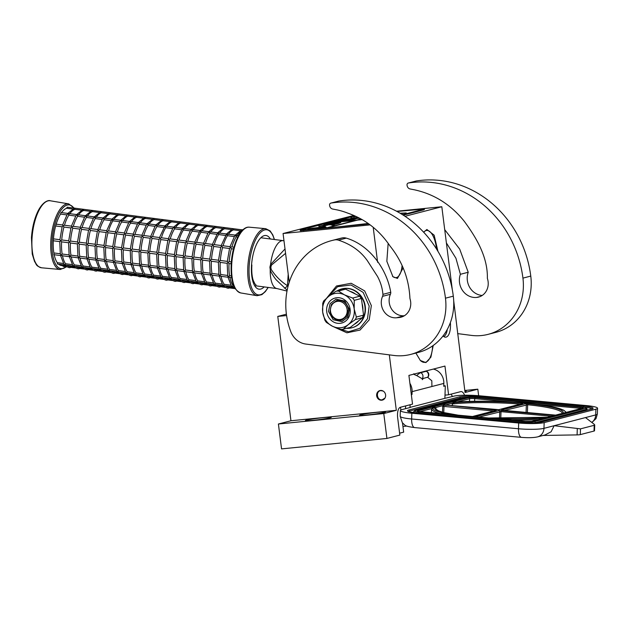 <?xml version="1.0" encoding="UTF-8"?>
<svg xmlns="http://www.w3.org/2000/svg" width="629" height="629" viewBox="0 0 629 629"><rect width="100%" height="100%" fill="white"/><g stroke="black" fill="none" stroke-linecap="round" stroke-linejoin="round"><path stroke-width="0.94" d="M286.392 314.186L277.766 316.418L290.944 420.754L278.411 424.001L281.548 448.894L386.921 438.444L399.847 435.087L397.677 417.86A9.663 4.01 84.3 0 1 400.382 407.27L412.53 404.125L408.905 375.411L444.955 366.07L448.579 394.784L444.994 395.138M447.282 329.423A13.72 5.692 -95.7 0 1 443.657 336.515M370.127 224.883L283.066 233.516L353.805 215.472M396.545 211.234L441.817 206.744L404.982 216.29M464.792 390.475L477.82 389.186L465.043 392.496L453.698 300.764M452.298 289.678L441.817 206.744M464.839 390.876A13.044 0.763 172.8 0 1 466.246 391.049A13.044 0.763 172.8 0 1 464.925 391.56M478.645 395.72L477.82 389.186M402.945 426.446L406.845 426.061M399.612 433.192L403.661 432.139L402.513 423.018M400.87 410.006L400.516 407.238M278.411 424.001L383.776 413.552L386.921 438.444M367.297 414.967A13.044 0.763 -7.2 0 0 385.53 411.964A13.044 0.763 -7.2 0 0 377.872 412.231A13.044 0.763 -7.2 0 0 359.639 415.234A13.044 0.763 -7.2 0 0 367.297 414.967M313.038 420.353A13.044 0.763 -7.2 0 0 331.271 417.341A13.044 0.763 -7.2 0 0 323.613 417.609A13.044 0.763 -7.2 0 0 305.38 420.612A13.044 0.763 -7.2 0 0 313.038 420.353M290.944 420.754L396.317 410.305L383.776 413.552M376.669 395.775A4.93 4.474 -104.5 0 0 382.369 400.107A4.93 4.474 -104.5 0 0 385.593 394.894A4.93 4.474 -104.5 0 0 379.892 390.562A4.93 4.474 -104.5 0 0 376.669 395.775M277.766 316.418L286.58 315.546M373.194 227.266L377.612 262.269M389.312 354.858L396.317 410.305M283.066 233.516L289.222 282.24M450.364 322.63A14.498 6.015 -95.7 0 1 446.15 337.097A14.498 6.015 -95.7 0 1 445.025 337.128A14.498 6.015 -95.7 0 1 443.013 335.98M433.216 345.478L430.881 357.162L425.896 362.603L420.345 360.488L415.871 353.066M403.142 267.844L397.457 278.435L392.913 276.697L386.843 261.294L388.164 243.274M423.679 232.235L426.887 229.491L434.144 235.167L437.941 251.325M464.595 395.224A9.663 4.01 84.3 0 0 460.978 391.592A9.663 4.01 84.3 0 0 460.727 391.639L448.579 394.784M452.385 396.545A9.663 4.01 84.3 0 0 451.056 394.139M432.673 345.856A24.256 10.056 -95.7 0 1 425.503 362.257A24.256 10.056 -95.7 0 1 424.858 362.367A24.256 10.056 -95.7 0 1 420.188 360.323M402.08 265.595A19.232 7.973 -95.7 0 1 396.467 277.562A19.232 7.973 -95.7 0 1 395.956 277.656A19.232 7.973 -95.7 0 1 392.52 276.28M423.702 232.258A19.232 7.973 -95.7 0 1 426.132 230.536A19.232 7.973 -95.7 0 1 426.643 230.442A19.232 7.973 -95.7 0 1 436.495 248.95M452.117 405.658L452.4 403.189L445.403 404.997L445.914 405.556L445.222 405.045L444.05 405.343L443.98 406.436L493.749 410.989M445.332 405.225L444.53 404.596L442.792 405.674L435.803 407.49L434.034 407.317A0.967 0.881 -104.5 0 0 434.725 407.765L432.375 408.37A66.682 8.657 2 0 0 451.889 414.708M413.882 373.768C413.151 373.972 414.102 374.577 416.728 375.584L422.185 378.744L427.995 377.117A3.868 3.868 0 0 0 426.572 371.259A3.499 0.66 -39.3 0 0 426.258 371.267L420.77 372.69A3.868 3.507 75.5 0 1 422.185 378.744M543.11 435.449L577.084 434.898A5.803 0.755 -178 0 0 580.292 434.608L594.02 431.054A5.803 0.755 -178 0 0 594.523 430.763L594.72 424.921M594.02 431.054L594.216 425.306L580.496 428.86L554.157 425.699L585.505 417.577L594.342 424.394L594.216 425.306L594.342 424.394M544.164 422.594L543.967 428.341A9.663 8.775 -104.5 0 1 537.567 436.888L545.052 434.946L551.098 431.785L554.157 425.699L543.967 428.341A19.326 2.508 -178 0 1 518.477 428.758L411.649 418.985A19.326 2.508 -178 0 1 400.17 416.296L402.395 422.869C405.815 425.361 403.236 426.037 414.692 427.594A9.663 3.845 -84.8 0 1 411.649 418.985L411.846 413.237L518.673 423.01A19.326 2.508 2 0 0 544.164 422.594L595.891 409.188A19.326 2.508 2 0 0 597.55 408.237A19.326 2.508 2 0 0 586.071 405.548L479.243 395.775A19.326 2.508 2 0 0 453.753 396.191L444.884 398.338L445.308 385.884L443.76 385.742M405.634 405.909L405.54 408.685M411.846 413.237A19.326 2.508 2 0 1 400.366 410.548A19.326 2.508 2 0 1 402.025 409.597L410.454 407.411L410.014 407.372L410.1 404.754M444.884 398.338L410.014 407.372M411.335 394.69L412.003 394.517L412.105 391.639A13.531 12.289 -104.5 0 0 409.911 383.368M445.308 385.884L443.744 386.292L443.846 383.415A13.531 12.289 -104.5 0 0 433.31 369.089M412.003 394.517L411.311 394.454M416.728 375.584A3.499 0.66 -39.3 0 1 418.269 374.208A3.499 0.66 -39.3 0 1 420.77 372.69A3.868 3.507 -104.5 0 0 420.659 372.36M445.411 405.052A1.934 0.771 95.2 0 0 445.403 404.997L444.53 404.596M452.282 405.674L452.4 403.189L453.855 402.175L456.418 402.143M456.245 402.073L456.796 402.01A0.967 0.605 -94.1 0 0 456.662 402.041M431.785 408.528L433.004 407.584L432.375 408.37A0.967 0.959 -21.9 0 0 431.722 408.598L419.441 411.728M521.968 402.804L530.168 403.559M431.297 412.828L431.722 408.598M435.936 409.408L435.803 407.49L435.787 407.914L434.725 407.765A64.268 8.342 -178 0 0 459.162 415.376M452.621 403.551L454.547 402.623L453.855 402.175M445.293 405.037L498.978 409.683L522.841 403.496L521.763 403.126A64.268 8.342 -178 0 0 454.547 402.623L456.898 402.017L454.885 401.907M565.573 412.538A66.682 8.657 2 0 0 528.03 403.346A66.682 8.657 2 0 0 456.898 402.017A0.967 0.605 -94.1 0 0 456.796 402.01C477.56 400.673 500.126 401.003 524.484 403.008M459.461 415.399L444.223 412.655L438.665 410.941L435.63 408.944A63.301 8.216 -178 0 1 435.897 408.237L435.787 407.914M383.155 391.065L380.946 390.64C375.489 390.892 376.724 400.649 382.102 399.824L384.972 398.086M422.279 379.68L423.317 378.454M426.147 370.945A3.868 3.507 75.5 0 1 426.258 371.267A3.868 3.507 -104.5 0 1 427.673 377.321L431.824 380.773L431.903 386.513M415.981 181.05A1.934 1.753 75.5 0 1 416.288 180.971L408.449 183A106.309 96.536 75.5 0 1 522.935 278.12A53.158 48.268 75.5 0 1 488.135 334.345A53.158 48.268 75.5 0 1 481.452 335.54A53.158 48.268 75.5 0 1 471.302 335.383L457.605 333.606M408.449 183A1.934 1.753 -104.5 0 0 407.049 185.209L407.167 185.807A3.868 3.507 -104.5 0 0 410.163 188.975L414.307 189.777C434.214 194.109 450.851 204.59 464.226 221.235C476.42 237.793 487.852 257.009 487.373 278.395A14.687 13.343 75.5 0 1 478.488 297.116A14.687 13.343 75.5 0 1 476.64 297.438A16.621 15.096 75.5 0 1 460.389 274.291L455.939 258.252L446.393 242.928M416.288 180.971A106.309 96.536 75.5 0 1 530.774 276.084A53.158 48.268 75.5 0 1 495.974 332.316L488.135 334.345M460.389 274.291L468.228 272.263L459.689 249.1L444.719 229.664M482.199 295.449A16.621 15.096 75.5 0 1 468.228 272.263M339.967 319.524A9.183 8.334 -104.5 0 0 347.129 309.602A9.183 8.334 -104.5 0 0 337.671 301.338A9.183 8.334 75.5 0 0 330.508 311.253A9.183 8.334 75.5 0 0 339.967 319.524M330.021 311.237L331.444 304.428L336.664 300.505L337.938 300.277C343.599 300.324 347.082 303.367 348.403 309.413L346.98 316.23L341.759 320.153L340.478 320.381C334.825 320.334 331.341 317.291 330.021 311.237M285.016 248.935L270.572 264.542L269.912 267.097L270.226 269.739C270.47 271.602 274.401 277.939 276.383 279.991L287.146 290.26M285.574 253.338L271.492 265.061L270.824 267.199L271.201 269.424C275.518 276.092 280.935 281.509 287.445 285.684A3.845 1.25 127.8 0 1 284.45 288.2M288.208 274.244L287.445 285.684L288.074 286.187M338.512 201.123A1.934 1.753 75.5 0 1 338.819 201.044L330.98 203.073A106.309 96.536 75.5 0 1 445.466 298.185A53.158 48.268 75.5 0 1 410.666 354.418A53.158 48.268 75.5 0 1 403.983 355.605A53.158 48.268 75.5 0 1 393.833 355.448L305.773 344.047A19.326 17.549 -104.5 0 1 290.779 331.609A69.394 63.01 75.5 0 1 331.79 240.561A69.394 63.01 75.5 0 1 334.345 239.963L342.184 237.927A9.663 8.775 75.5 0 1 346.28 238.132C368.736 244.626 386.631 268.025 390.758 292.32A3.868 3.507 75.5 0 1 390.42 294.286A14.687 13.343 75.5 0 0 391.702 309.248A14.687 13.343 75.5 0 0 404.384 315.742L396.545 317.771A14.687 13.343 75.5 0 1 383.863 311.284A14.687 13.343 75.5 0 1 382.589 296.314A3.868 3.507 -104.5 0 0 382.919 294.348C382.416 288.176 380.608 282.201 377.502 276.438L367.383 260.736C360.614 251.12 350.974 244.256 338.449 240.16A9.663 8.775 -104.5 0 0 334.345 239.963M330.98 203.073A1.934 1.753 -104.5 0 0 329.58 205.282L329.69 205.872A3.868 3.507 -104.5 0 0 332.686 209.04L337.364 209.952A77.689 70.55 75.5 0 1 347.766 213.129C365.158 219.104 379.24 230.065 390.019 246.025C402.238 261.318 408.866 278.584 409.904 297.824A3.868 3.507 -104.5 0 0 410.084 299.042A14.687 13.343 75.5 0 1 401.019 317.181A14.687 13.343 75.5 0 1 399.171 317.511L396.545 317.771M331.79 240.561L339.629 238.533A69.394 63.01 75.5 0 1 342.184 237.927M338.819 201.044A106.309 96.536 75.5 0 1 453.305 296.157A53.158 48.268 75.5 0 1 418.505 352.382L410.666 354.418M336.248 293.303A17.4 15.796 -104.5 0 0 328.668 296.393A17.4 15.796 -104.5 0 0 322.677 312.094A17.4 15.796 -104.5 0 0 332.434 326.231A17.4 15.796 -104.5 0 0 348.191 324.674A17.4 15.796 -104.5 0 0 354.182 308.973A17.4 15.796 -104.5 0 0 344.417 294.828A17.4 15.796 -104.5 0 0 336.248 293.303M343.984 288.546L342.821 289.474L335.862 291.274A19.326 17.549 75.5 0 1 337.128 291.101A19.326 17.549 75.5 0 1 338.402 291.023L345.352 289.222L344.22 288.483A20.081 18.233 75.5 0 1 361.227 296.872A20.081 18.233 75.5 0 1 364.922 306.575A20.081 18.233 75.5 0 1 363.743 316.764A20.081 18.233 75.5 0 1 351.768 327.819A20.081 18.233 75.5 0 1 349.244 328.267L354.166 324.367A17.691 16.063 75.5 0 0 358.821 320.672L354.166 324.367M335.862 291.274L328.668 296.393L323.707 300.929A19.326 17.549 -104.5 0 0 322.74 303.461L322.677 312.094L324.847 320.145A19.326 17.549 -104.5 0 0 326.42 322.425L332.434 326.231L340.69 329.462A19.326 17.549 75.5 0 0 343.23 329.211L348.191 324.674L355.385 319.556A19.326 17.549 -104.5 0 0 356.352 317.024L354.182 308.973L354.245 300.332A19.326 17.549 -104.5 0 0 352.672 298.06L344.417 294.828L338.402 291.023M362.894 310.011L362.084 303.618A17.691 16.063 75.5 0 1 362.752 306.787A17.691 16.063 75.5 0 1 362.894 310.011L363.743 316.764L358.821 320.672M341.869 288.892A20.081 18.233 75.5 0 1 342.05 288.845A20.081 18.233 75.5 0 1 365.276 306.48A20.081 18.233 75.5 0 1 352.122 327.725A20.081 18.233 75.5 0 1 351.949 327.772M348.938 328.299A20.081 18.233 75.5 0 1 346.642 328.322M336.971 290.991A20.081 18.233 75.5 0 1 341.696 288.939A20.081 18.233 75.5 0 1 344.22 288.491L349.991 291.329A17.691 16.063 75.5 0 1 355.456 294.026L361.227 296.872L362.084 303.618M326.718 311.693A12.934 11.739 75.5 0 1 336.806 297.721A12.934 11.739 75.5 0 1 350.133 309.374A12.934 11.739 -104.5 0 1 340.045 323.337A12.934 11.739 -104.5 0 1 326.718 311.693M356.352 317.024L363.303 315.223L363.743 316.764M352.672 298.06L359.623 296.251L360.999 296.927L361.195 298.531L354.245 300.332M363.507 316.827L362.343 317.755L355.385 319.556M349.244 328.275L350.18 327.41L343.23 329.211M349.009 328.338L348.183 327.921M349.991 291.329L355.456 294.026M359.623 296.251A19.326 17.549 75.5 0 1 361.195 298.531M363.303 315.223A19.326 17.549 75.5 0 1 362.343 317.755M342.821 289.474A19.326 17.549 75.5 0 1 345.352 289.222M328.464 311.434L330.083 303.65L336.059 299.168L344.755 301.039L349.472 309.35L347.845 317.134L341.877 321.616L333.181 319.744L328.464 311.434M54.133 254.501L53.858 252.937A28.997 11.408 -82.6 0 1 53.316 240.789L53.449 238.863A28.997 11.408 -82.6 0 1 55.659 225.976L56.154 224.215M78.373 215.149L76.982 214.827L75.999 215.566L71.423 226.133L64.252 225.198L62.153 226.597L59.881 239.83L61.595 241.843A28.997 11.408 97.4 0 0 62.145 254.014L61.029 255.248L60.376 253.794M68.703 240.836L61.721 239.94A28.997 11.408 97.4 0 1 63.946 227.053L62.68 225.064M56.185 224.16A28.997 11.408 -82.6 0 1 60.541 214.08L61.029 212.539L67.885 213.428M69.56 214.009L68.168 213.687L67.185 214.426L62.609 224.993L56.028 224.136M68.168 213.687L68.82 215.149L75.7 216.046M53.449 238.863L59.889 239.696M61.721 239.94L59.763 241.591L60.329 254.155M61.524 212.61A28.997 11.408 -82.6 0 1 66.65 208.262L67.169 207.185L74.269 208.16M67.814 213.459L74.434 208.128M53.858 252.937L60.266 253.77M61.029 255.248L62.42 255.571M64.567 264.966L57.475 264.046L57.294 262.686L63.427 263.48M62.475 255.799A28.997 11.408 97.4 0 0 65.581 263.755L64.748 264.927L64.024 264.361L60.573 255.539M66.784 266.838L63.097 266.358L62.821 265.713M87.187 216.29L85.796 215.967L84.805 216.706L80.237 227.273L73.058 226.346L70.967 227.737L68.687 240.97L70.33 242.991L77.383 243.903M77.509 241.976L70.534 241.08A28.997 11.408 -82.6 0 1 72.752 228.193L71.486 226.204M76.982 214.827L77.634 216.29L84.514 217.186M68.569 242.763L61.595 241.843M70.534 241.08L68.569 242.731L69.135 255.295M74.741 208.168L74.93 209.331L81.078 210.125M76.628 214.607L83.162 209.268M83.547 209.308L82.769 210.023M62.145 254.014L69.072 254.91M77.886 256.05L70.959 255.154L69.465 256.483L69.19 254.934M65.581 263.755L72.241 264.62M64.748 264.927L73.381 266.106M81.055 265.76L74.387 264.895L73.562 266.067L72.838 265.501L69.387 256.679M71.108 266.578L70.558 267.317M64.449 264.903C67.602 267.419 69.685 268.229 70.715 267.333L70.637 267.333M95.993 217.43L94.602 217.107L93.619 217.846L89.051 228.413L81.872 227.486L79.773 228.877L77.501 242.11L79.215 244.131A28.997 11.408 97.4 0 0 79.765 256.294L78.649 257.528L77.996 256.074M77.949 256.435L77.383 243.871L79.356 242.22A28.997 11.408 97.4 0 1 81.566 229.333L80.3 227.344M85.796 215.967L86.448 217.437L93.328 218.326M83.319 209.292L83.743 210.471L89.892 211.273M85.442 215.747L91.889 210.448M69.835 256.388L71.234 256.711M78.649 257.528L80.04 257.859M73.562 266.067L82.187 267.246M80.095 258.079A28.997 11.408 97.4 0 0 83.201 266.043L82.375 267.207L81.644 266.641L78.2 257.819M79.922 267.718L79.372 268.457M73.263 266.043C76.408 268.559 78.499 269.369 79.529 268.473L79.443 268.481M104.807 218.57L103.415 218.247L102.433 218.986L97.857 229.554L90.686 228.626L88.587 230.025L86.315 243.25L87.958 245.271L95.081 246.183L95.632 245.444L95.128 244.39L97.401 231.165L98.25 230.23L97.927 229.624M79.215 244.131L86.267 245.043L88.162 243.36A28.997 11.408 -82.6 0 1 90.379 230.473L89.114 228.484M94.602 217.107L95.254 218.578L102.142 219.466M79.356 242.22L86.322 243.116M94.248 216.887L100.939 211.572L92.133 210.432L92.557 211.611L98.706 212.413M79.765 256.294L86.7 257.19M95.514 258.33L88.579 257.434L87.093 258.771L86.81 257.214M83.201 266.043L89.861 266.9M82.375 267.207L82.816 267.325M98.674 268.04L92.015 267.183L91.181 268.347L90.458 267.781L87.014 258.959M88.736 268.858L88.186 269.597M82.077 267.183C85.222 269.699 87.313 270.509 88.343 269.613L88.257 269.621M103.415 218.247L104.068 219.718L110.948 220.606M88.162 243.36L95.136 244.264M101.175 211.588L101.363 212.759L107.52 213.553M103.062 218.027L109.517 212.728M87.462 258.668L88.854 258.999M104.32 259.478L97.393 258.574L95.907 259.911L95.624 258.362M91.181 268.347L99.814 269.526M107.488 269.188L100.829 268.324L99.995 269.487L99.272 268.929L95.82 260.099M97.55 269.998L96.992 270.737M90.891 268.324C94.035 270.84 96.119 271.649 97.157 270.753L97.07 270.761M103.95 245.404L96.968 244.5A28.997 11.408 -82.6 0 1 99.193 231.614L98.25 230.23L99.492 229.766L106.671 230.694L111.86 219.49L112.882 220.858L119.762 221.746M122.435 220.858L121.035 220.527L120.053 221.266L115.484 231.834L108.306 230.906L106.215 232.305L103.934 245.538L105.578 247.551L112.654 248.471L113.259 247.724L112.748 246.678L115.021 233.445L115.87 232.51L115.547 231.912M112.756 246.544L105.782 245.64A28.997 11.408 -82.6 0 1 107.999 232.754L106.733 230.772M96.968 244.5L95.632 245.444L96.764 246.411L103.848 247.331L105.782 245.64M109.989 212.728L110.177 213.899L116.326 214.693M111.876 219.167L118.331 213.868M96.276 259.816L97.668 260.139M113.134 260.618L106.199 259.714L104.713 261.051L104.438 259.502M99.995 269.487L108.62 270.674M116.302 270.328L109.635 269.464L108.809 270.627L108.086 270.069L104.634 261.239M106.356 271.138L105.806 271.877M99.697 269.471C102.842 271.98 104.933 272.789 105.963 271.893L105.884 271.901M113.621 219.718L112.229 219.387M121.035 220.527L121.696 221.998L128.575 222.886M118.795 213.868L118.991 215.039L125.14 215.833M120.689 220.307L127.137 215.008M105.082 260.956L106.474 261.279M131.241 221.998L129.849 221.675L128.866 222.414L124.29 232.982L117.12 232.046L115.87 232.51L116.805 233.894A28.997 11.408 97.4 0 0 114.596 246.78L113.259 247.724L114.462 248.691A28.997 11.408 97.4 0 0 115.013 260.862L113.527 262.191L113.244 260.642M108.809 270.627L117.434 271.814M115.343 262.647A28.997 11.408 97.4 0 0 118.449 270.604L117.623 271.775L116.892 271.209L113.448 262.379M115.17 272.278L114.62 273.017M108.51 270.612C111.655 273.12 113.747 273.929 114.777 273.041L114.69 273.041M140.055 223.138L138.663 222.815L137.68 223.554L133.104 234.122L125.934 233.186L123.834 234.586L121.562 247.818L123.205 249.839L130.282 250.751L130.879 250.004L130.368 248.958L132.648 235.726L133.497 234.79L133.175 234.192M114.462 248.691L121.468 249.611L123.41 247.92A28.997 11.408 -82.6 0 1 125.627 235.042L124.361 233.052M129.849 221.675L130.502 223.138L137.381 224.034M114.596 246.78L121.57 247.684M127.608 215.008L127.805 216.179L133.953 216.974M129.495 221.447L135.95 216.148M115.013 260.862L121.947 261.758M113.896 262.096L115.288 262.419M130.753 262.898L123.827 262.002L122.34 263.331L122.057 261.782M118.449 270.604L125.108 271.469M117.623 271.775L126.248 272.955M133.922 272.609L127.262 271.744L126.429 272.915L125.706 272.349L122.254 263.52M123.984 273.418L123.426 274.158M117.324 271.752C120.469 274.268 122.553 275.07 123.591 274.181L123.504 274.181M138.663 222.815L139.316 224.278L146.195 225.174M123.41 247.92L130.384 248.825M136.422 216.156L136.611 217.319L142.759 218.114M138.309 222.587L144.843 217.257M145.228 217.296L144.45 218.011M122.71 263.237L124.102 263.559M148.869 224.278L147.477 223.955L146.486 224.695L141.918 235.262L134.74 234.334L133.497 234.79L134.433 236.174A28.997 11.408 97.4 0 0 132.224 249.06L130.879 250.004L132.09 250.971A28.997 11.408 97.4 0 0 132.64 263.142L131.154 264.471L130.871 262.922M126.429 272.915L135.062 274.095M132.971 264.927A28.997 11.408 97.4 0 0 136.068 272.884L135.243 274.055L134.52 273.489L131.068 264.667M132.79 274.566L132.239 275.305M126.13 272.892C129.283 275.408 131.367 276.217 132.397 275.321L132.318 275.321M157.675 225.418L156.283 225.096L155.3 225.835L150.732 236.402L143.554 235.474L141.454 236.866L139.182 250.098L140.825 252.119L147.949 253.031L148.499 252.292L147.996 251.238L150.268 238.014L151.117 237.078L150.795 236.473M132.09 250.971L139.088 251.891L141.038 250.208A28.997 11.408 -82.6 0 1 143.247 237.322L141.981 235.332M147.477 223.955L148.13 225.426L155.009 226.314M132.224 249.06L139.19 249.965M145 217.272L145.425 218.46L151.573 219.262M147.123 223.735L153.57 218.436M132.64 263.142L139.567 264.038M131.516 264.377L132.916 264.699M148.381 265.179L141.446 264.282L139.96 265.611L139.677 264.062M136.068 272.884L142.736 273.749M135.243 274.055L143.868 275.235M151.542 274.889L144.882 274.032L144.057 275.195L143.326 274.629L139.882 265.808M141.604 275.706L141.053 276.446M134.944 274.032C138.089 276.548 140.181 277.358 141.21 276.461L141.124 276.469M156.283 225.096L156.935 226.566L163.823 227.454M141.038 250.208L148.004 251.105M155.929 224.875L162.62 219.56L153.814 218.42L154.239 219.6L160.387 220.402M140.33 265.517L141.722 265.847M157.195 266.319L150.26 265.422L148.774 266.759L148.491 265.202M144.057 275.195L144.497 275.313M160.356 276.029L153.696 275.172L152.863 276.335L152.139 275.769L148.696 266.948M150.417 276.846L149.867 277.586M143.758 275.172C146.903 277.688 148.994 278.498 150.024 277.601L149.938 277.609M165.631 253.393L158.65 252.488L156.715 254.179L149.639 253.259L148.499 252.292L149.844 251.348A28.997 11.408 -82.6 0 1 152.061 238.462L151.117 237.078L152.367 236.614L159.538 237.542L164.727 226.33L165.749 227.706L172.629 228.594M175.302 227.706L173.911 227.376L172.928 228.115L168.352 238.682L161.181 237.754L159.082 239.154L156.81 252.378L158.445 254.399L165.529 255.319L166.127 254.572L165.616 253.518L167.896 240.294L168.737 239.358L168.415 238.753M158.657 252.488A28.997 11.408 -82.6 0 1 160.875 239.602L159.609 237.613M149.844 251.348L156.818 252.253M162.856 219.576L163.045 220.748L169.201 221.542M164.743 226.015L171.198 220.716M149.144 266.657L150.535 266.987M166.001 267.459L159.074 266.562L157.588 267.899L157.305 266.342M152.863 276.335L161.496 277.515M169.17 277.177L162.51 276.312L161.677 277.475L160.953 276.909L157.502 268.088M159.231 277.987L158.673 278.726M152.572 276.312C155.717 278.828 157.8 279.638 158.838 278.741L158.752 278.749M166.488 226.558L165.097 226.236M173.911 227.376L174.563 228.846L181.443 229.734M171.67 220.716L171.859 221.888L178.007 222.682M173.557 227.155L180.012 221.856M157.958 267.805L159.349 268.127M174.815 268.607L167.88 267.702L166.394 269.039L166.119 267.49M161.677 277.475L170.302 278.663M177.983 278.317L171.316 277.452L170.49 278.616L169.767 278.057L166.315 269.228M168.037 279.127L167.487 279.866M161.378 277.452C164.523 279.968 166.614 280.778 167.644 279.881L167.566 279.889M174.437 254.533L167.463 253.629A28.997 11.408 -82.6 0 1 169.681 240.742L168.737 239.358L169.987 238.894L177.166 239.822L182.355 228.618L183.377 229.986L190.257 230.874M185.98 240.962L178.801 240.034L176.702 241.434L174.43 254.666L174.941 255.712L176.073 256.679L183.196 257.591L183.747 256.852L183.243 255.806L185.516 242.574L186.365 241.638L186.042 241.041M183.251 255.673L176.277 254.769A28.997 11.408 97.4 0 1 178.494 241.89L177.229 239.901M167.463 253.629L166.127 254.572L167.259 255.539L174.335 256.459L176.277 254.769M180.476 221.856L180.672 223.028L186.821 223.822M182.371 228.296L188.818 222.996M166.764 268.945L168.155 269.267M176.151 256.695A28.997 11.408 97.4 0 0 176.694 268.85L175.208 270.179L174.925 268.63M170.49 278.616L179.116 279.803M177.024 270.635A28.997 11.408 97.4 0 0 180.13 278.592L179.304 279.756L178.573 279.197L175.129 270.368M176.851 280.267L176.301 281.006M170.192 278.6C173.337 281.108 175.428 281.918 176.458 281.021L176.372 281.029M184.116 228.846L182.717 228.516M192.922 229.986L191.53 229.664L190.548 230.403L185.98 240.97M191.53 229.664L192.183 231.126L199.063 232.022M189.29 222.996L189.486 224.168L195.635 224.962M191.177 229.436L197.632 224.136M176.694 268.85L183.629 269.747M175.577 270.085L176.969 270.407M192.443 270.887L185.508 269.99L184.022 271.319L183.739 269.77M180.13 278.592L186.789 279.457M179.304 279.756L187.929 280.943M195.603 280.597L188.944 279.732L188.11 280.904L187.387 280.337L183.935 271.508M185.665 281.407L185.107 282.146M179.006 279.74C182.151 282.248 184.242 283.058 185.272 282.169L185.185 282.169M192.065 256.813L185.083 255.909A28.997 11.408 -82.6 0 1 187.308 243.03L186.365 241.638L187.615 241.174L194.786 242.11L199.975 230.898L200.997 232.266L207.877 233.162M210.55 232.266L209.158 231.944L208.168 232.683L203.599 243.25L196.421 242.314L194.33 243.714L192.049 256.947L193.693 258.967L200.745 259.879M203.081 245.074L196.114 244.17L194.856 242.181M185.083 255.909L183.747 256.852L184.887 257.819L191.931 258.739M196.114 244.17A28.997 11.408 97.4 0 0 193.905 257.049L191.931 258.708L192.498 271.272M198.104 224.144L198.292 225.308L204.441 226.102M199.991 230.576L206.524 225.245M206.91 225.284L206.131 226M184.391 271.225L185.783 271.547M193.779 258.975A28.997 11.408 97.4 0 0 194.322 271.13L192.836 272.459L192.553 270.91M188.11 280.904L196.743 282.083M194.652 272.915A28.997 11.408 97.4 0 0 197.758 280.872L196.924 282.044L196.201 281.478L192.749 272.656M194.471 282.555L193.921 283.294M187.812 280.88C190.964 283.396 193.048 284.206 194.078 283.309L193.999 283.309M193.905 257.049L200.871 257.953M209.685 259.093L202.711 258.197L200.745 259.848L201.311 272.412M218.499 260.233L211.517 259.337L209.583 261.019L202.507 260.107L201.374 259.132L200.863 258.087L203.136 244.854L203.985 243.926L203.662 243.321M201.736 231.126L200.344 230.804M209.158 231.944L209.811 233.406L216.691 234.303M206.682 225.261L207.106 226.448L213.255 227.25M208.804 231.724L215.26 226.416M194.322 271.13L201.249 272.027M193.197 272.365L194.597 272.687M210.062 273.167L203.128 272.271L201.642 273.599L201.359 272.05M197.758 280.872L204.417 281.737M196.924 282.044L205.549 283.223M213.231 282.877L206.564 282.012L205.738 283.184L205.015 282.618L201.563 273.796M203.285 283.695L202.735 284.434M196.625 282.02C199.77 284.536 201.862 285.346 202.892 284.45L202.805 284.45M202.011 273.505L203.403 273.827M218.876 274.307L211.942 273.411L210.456 274.747L210.172 273.19M209.583 261.019L210.125 273.552M227.313 261.381L220.331 260.477L218.397 262.159L211.32 261.247L210.18 260.28L209.677 259.227L211.949 246.002L212.799 245.066L212.476 244.461M202.719 258.197A28.997 11.408 -82.6 0 1 204.928 245.31L203.985 243.926L205.235 243.462L212.413 244.39L217.595 233.178L218.617 234.554L225.504 235.443M215.723 226.424L215.92 227.588L222.068 228.39M217.61 232.864L224.066 227.564M205.738 283.184L214.363 284.363M222.037 284.017L215.377 283.16L214.552 284.324L213.821 283.758L210.377 274.936M212.099 284.835L211.548 285.574M205.439 283.16C208.584 285.676 210.676 286.486 211.706 285.59L211.619 285.597M214.552 284.324L223.177 285.503M230.851 285.157L224.191 284.3L223.358 285.464L222.635 284.898L219.183 276.076M210.825 274.645L212.217 274.975M227.682 275.447L220.755 274.551L219.269 275.887L218.986 274.33M218.397 262.159L218.939 274.692M227.179 263.299L220.126 262.387L218.491 260.367L220.763 247.142L221.612 246.206L221.29 245.601M211.525 259.337A28.997 11.408 -82.6 0 1 213.742 246.45L212.799 245.066L214.049 244.602L221.219 245.53L226.409 234.318L227.431 235.694L234.31 236.583M219.356 233.406L217.964 233.084M224.537 227.564L224.726 228.728L230.882 229.53M226.424 234.004L232.879 228.704M220.913 285.975L220.354 286.714M214.253 284.3C217.398 286.816 219.482 287.626 220.52 286.73L220.433 286.738M229.719 287.115L229.168 287.854M223.059 285.44C226.204 287.956 228.296 288.766 229.326 287.87L229.247 287.878M223.358 285.464L231.991 286.643M233.689 285.527L232.997 285.44L232.172 286.604L231.448 286.046L227.997 277.216L220.559 276.273M219.639 275.785L221.031 276.115M231.456 275.942L229.569 275.691L228.075 277.027L227.8 275.478M231.338 261.9L229.145 261.617L227.179 263.276L227.745 275.84M231.197 263.818L228.94 263.527L227.297 261.507L229.577 248.282L230.418 247.346L230.096 246.741M220.339 260.477A28.997 11.408 -82.6 0 1 222.556 247.59L221.612 246.206L222.863 245.742L230.033 246.67L234.609 236.103L235.592 235.364L236.245 236.834L237.833 237.039M228.17 234.546L226.778 234.224M233.351 228.704L233.54 229.876L239.688 230.67M235.238 235.144L241.693 229.844M232.172 286.604L234.31 286.95M228.445 276.933L229.844 277.255M229.153 261.617A28.997 11.408 -82.6 0 1 231.362 248.73L230.418 247.346L231.669 246.882L233.98 247.181M236.984 235.694L235.592 235.364M242.157 229.844L242.354 231M241.473 231.393A28.997 11.408 97.4 0 0 237.227 235.364M236.245 236.834A28.997 11.408 97.4 0 0 231.889 246.914M231.362 248.73L233.493 249.005M229.569 275.691A28.997 11.408 -82.6 0 1 229.019 263.535M232.997 285.44A28.997 11.408 -82.6 0 1 229.892 277.475M233.54 229.876A28.997 11.408 97.4 0 0 228.421 234.216M227.431 235.694A28.997 11.408 97.4 0 0 223.075 245.766M222.556 247.59L229.514 248.494M220.755 274.551A28.997 11.408 -82.6 0 1 220.213 262.395M224.191 284.3A28.997 11.408 -82.6 0 1 221.086 276.335M233.052 287.752L228.303 287.138A28.997 11.408 -82.6 0 1 225.536 285.81M224.726 228.728A28.997 11.408 97.4 0 0 219.607 233.076M218.617 234.554A28.997 11.408 97.4 0 0 214.261 244.626M213.742 246.45L220.708 247.354M211.942 273.411A28.997 11.408 -82.6 0 1 211.399 261.255M215.377 283.16A28.997 11.408 -82.6 0 1 212.272 275.195M224.238 286.612L219.49 285.998A28.997 11.408 -82.6 0 1 216.722 284.67M215.425 285.472L210.676 284.858A28.997 11.408 -82.6 0 1 207.908 283.53M215.92 227.588A28.997 11.408 97.4 0 0 210.794 231.936M209.811 233.406A28.997 11.408 97.4 0 0 205.455 243.486M204.928 245.31L211.894 246.214M203.128 272.271A28.997 11.408 -82.6 0 1 202.585 260.115M206.564 282.012A28.997 11.408 -82.6 0 1 203.458 274.055M206.619 284.332L201.862 283.718A28.997 11.408 -82.6 0 1 199.102 282.39M207.106 226.448A28.997 11.408 97.4 0 0 201.98 230.796M200.997 232.266A28.997 11.408 97.4 0 0 196.641 242.346M197.805 283.192L193.056 282.57A28.997 11.408 -82.6 0 1 190.288 281.249M188.944 279.732A28.997 11.408 -82.6 0 1 185.838 271.775M185.508 269.99A28.997 11.408 -82.6 0 1 184.965 257.835M198.292 225.308A28.997 11.408 97.4 0 0 193.174 229.656M192.183 231.126A28.997 11.408 97.4 0 0 187.827 241.206M187.308 243.03L194.267 243.926M188.991 282.051L184.242 281.43A28.997 11.408 -82.6 0 1 181.474 280.109M189.486 224.168A28.997 11.408 97.4 0 0 184.36 228.516M178.494 241.89L185.461 242.786M183.377 229.986A28.997 11.408 97.4 0 0 179.013 240.066M180.185 280.904L175.428 280.29A28.997 11.408 -82.6 0 1 172.668 278.962M171.316 277.452A28.997 11.408 -82.6 0 1 168.21 269.487M167.88 267.702A28.997 11.408 -82.6 0 1 167.338 255.555M180.672 223.028A28.997 11.408 97.4 0 0 175.546 227.376M169.681 240.742L176.647 241.646M174.563 228.846A28.997 11.408 97.4 0 0 170.207 238.926M171.371 279.763L166.622 279.15A28.997 11.408 -82.6 0 1 163.855 277.821M162.51 276.312A28.997 11.408 -82.6 0 1 159.404 268.347M159.074 266.562A28.997 11.408 -82.6 0 1 158.532 254.407M171.859 221.888A28.997 11.408 97.4 0 0 166.732 226.236M160.867 239.594L167.833 240.506M165.749 227.706A28.997 11.408 97.4 0 0 161.394 237.786M162.557 278.623L157.808 278.01A28.997 11.408 -82.6 0 1 155.041 276.681M153.696 275.172A28.997 11.408 -82.6 0 1 150.59 267.207M150.26 265.422A28.997 11.408 -82.6 0 1 149.718 253.267M163.045 220.748A28.997 11.408 97.4 0 0 157.926 225.088M152.053 238.454L159.019 239.366M156.935 226.566A28.997 11.408 97.4 0 0 152.58 236.638M153.743 277.483L148.994 276.87A28.997 11.408 -82.6 0 1 146.227 275.541M144.882 274.032A28.997 11.408 -82.6 0 1 141.777 266.067M141.446 264.282A28.997 11.408 -82.6 0 1 140.904 252.127M154.239 219.6A28.997 11.408 97.4 0 0 149.112 223.948M143.239 237.314L150.213 238.226M148.13 225.426A28.997 11.408 97.4 0 0 143.774 235.498M144.937 276.343L140.181 275.73A28.997 11.408 -82.6 0 1 137.421 274.401M145.425 218.46A28.997 11.408 97.4 0 0 140.298 222.808M134.433 236.174L141.399 237.086M139.316 224.278A28.997 11.408 97.4 0 0 134.96 234.358M136.123 275.203L131.375 274.59A28.997 11.408 -82.6 0 1 128.607 273.261M127.262 271.744A28.997 11.408 -82.6 0 1 124.157 263.787M123.827 262.002A28.997 11.408 -82.6 0 1 123.284 249.847M136.611 217.319A28.997 11.408 97.4 0 0 131.492 221.667M125.627 235.042L132.585 235.938M130.502 223.138A28.997 11.408 97.4 0 0 126.146 233.217M127.31 274.063L122.561 273.442A28.997 11.408 -82.6 0 1 119.793 272.121M127.805 216.179A28.997 11.408 97.4 0 0 122.679 220.527M116.805 233.894L123.779 234.798M121.696 221.998A28.997 11.408 97.4 0 0 117.332 232.077M118.504 272.923L113.747 272.302A28.997 11.408 -82.6 0 1 110.987 270.973M109.635 269.464A28.997 11.408 -82.6 0 1 106.529 261.499M106.199 259.714A28.997 11.408 -82.6 0 1 105.656 247.567M118.991 215.039A28.997 11.408 97.4 0 0 113.865 219.387M107.999 232.754L114.965 233.658M112.882 220.858A28.997 11.408 97.4 0 0 108.526 230.937M109.69 271.775L104.941 271.162A28.997 11.408 -82.6 0 1 102.173 269.833M100.829 268.324A28.997 11.408 -82.6 0 1 97.723 260.359M97.393 258.574A28.997 11.408 -82.6 0 1 96.85 246.419M110.177 213.899A28.997 11.408 97.4 0 0 105.051 218.247M99.193 231.614L106.152 232.518M104.068 219.718A28.997 11.408 97.4 0 0 99.712 229.797M100.876 270.635L96.127 270.022A28.997 11.408 -82.6 0 1 93.359 268.693M92.015 267.183A28.997 11.408 -82.6 0 1 88.909 259.219M88.579 257.434A28.997 11.408 -82.6 0 1 88.036 245.279M101.363 212.759A28.997 11.408 97.4 0 0 96.245 217.099M90.379 230.473L97.338 231.378M95.254 218.578A28.997 11.408 97.4 0 0 90.898 228.649M92.062 269.495L87.313 268.882A28.997 11.408 -82.6 0 1 84.545 267.553M92.557 211.611A28.997 11.408 97.4 0 0 87.431 215.959M81.566 229.333L88.532 230.238M86.448 217.437A28.997 11.408 97.4 0 0 82.092 227.509M83.256 268.355L78.499 267.742A28.997 11.408 -82.6 0 1 75.739 266.413M74.387 264.895A28.997 11.408 -82.6 0 1 71.289 256.939M70.959 255.154A28.997 11.408 -82.6 0 1 70.417 242.998M83.743 210.471A28.997 11.408 97.4 0 0 78.617 214.819M72.752 228.193L79.718 229.098M77.634 216.29A28.997 11.408 97.4 0 0 73.279 226.369M74.442 267.215L69.693 266.602A28.997 11.408 -82.6 0 1 66.926 265.273M74.93 209.331A28.997 11.408 97.4 0 0 69.811 213.679M63.946 227.053L70.904 227.95M68.82 215.149A28.997 11.408 97.4 0 0 64.465 225.229M65.628 266.075L61.406 265.524A28.997 11.408 -82.6 0 1 58.646 264.196M57.294 262.686A28.997 11.408 -82.6 0 1 54.188 254.721M66.65 208.262L72.272 208.985M60.541 214.08L66.894 214.906M55.659 225.976L62.098 226.81M403.244 215.157L424.095 209.756L424.52 208.97L397.009 211.478M300.214 230.135L327.245 227.674L355.849 220.26L326.97 223.13L300.717 229.931L300.292 230.709L368.846 223.948M354.85 215.936L327.772 223.051M402.576 214.733L424.52 208.97M327.245 227.674L329.046 227.887L368.169 223.476M355.542 216.25L353.584 216.761L355.896 216.415M352.201 219.922L356.116 218.9L353.49 219.167L355.841 218.554L359.426 218.2C356.336 217.941 349.858 218.585 339.998 220.126L343.591 219.773L334.691 221.652L352.201 219.922M357.571 217.217L355.078 217.901L358.121 217.618L350.911 217.862L351.863 218.216L358.247 217.603L355.204 217.886L357.579 217.225M327.756 222.925L356.667 220.331M360.897 218.955L356.635 220.064M361.243 219.144L358.326 220.016M400.83 213.663L406.232 212.948L400.075 213.215M361.934 219.537L358.388 219.883M329.014 227.612L327.3 228.06M362.123 219.639L357.602 220.087L328.998 227.501M316.521 228.539L326.058 227.116L322.418 227.006L310.105 228.516L307.746 229.121L316.521 228.539M334.125 225.331L331.687 225.213M331.632 224.309C328.833 224.891 329.038 224.993 332.238 224.608L338.63 223.437L332.576 225.017M338.135 223.374L338.63 223.484M332.702 225.017L340.832 222.611L323.849 224.781L325.838 224.726L318.832 226.424L325.696 225.496C322.685 226.055 322.142 226.322 324.077 226.298L325.264 226.196C318.675 226.644 329.352 224.954 329.376 224.545L330.013 224.506M325.264 226.196L323.054 226.401M324.886 226.574L324.242 226.291M322.834 226.236L324.698 226.605M331.412 224.183L340.832 222.611M323.849 224.781L324.878 224.978M333.26 223.507L340.533 222.304L326.121 224.207L333.26 223.507M338.614 220.637L337.168 221.408M341.24 220.378L338.661 221.023M343.591 219.773L341.288 220.763M355.739 218.585L343.615 219.961M351.808 217.815L351.941 218.239M320.648 227.47L318.313 228.272M322.418 227.006L320.696 227.847M323.935 227.439L322.473 227.391M338.685 223.46L338.685 223.421C337.514 223.547 337.411 223.515 338.378 223.319L338.685 223.421C337.514 223.547 337.411 223.515 338.378 223.319L338.685 223.421M330.107 224.482L331.672 224.294M324.1 226.448L324.713 226.754M318.817 226.212L325.673 225.292M334.282 225.096L331.782 225.009L334.101 225.127M329.675 224.639L339.393 223.216M400.233 213.302L404.486 213.176M404.478 213.121L400.752 213.616M475.099 416.83A0.967 0.881 75.5 0 0 475.021 416.823L498.883 410.635L501.431 410.595L501.006 411.657L551.263 416.249M555.572 415.132L502.72 410.297M498.978 409.683A0.967 0.881 -104.5 0 0 498.703 409.707L496.54 409.731M443.359 404.895L495.251 410.029L494.874 410.698M577.288 428.813L577.084 434.898M537.567 436.888C533.675 437.753 528.329 437.918 521.512 437.367A9.663 3.845 -84.8 0 1 518.477 428.758L518.673 423.01M597.55 408.237L597.353 413.984A19.326 2.508 -178 0 1 595.694 414.936L585.505 417.577M591.74 422.389A9.663 8.775 -104.5 0 0 595.694 414.936L595.891 409.188M580.496 428.86L580.292 434.608M459.343 396.907A15.466 2.005 -178 0 1 479.738 396.577L583.916 406.106A15.466 2.005 -178 0 1 591.771 409.023L541.223 422.122A15.466 2.005 -178 0 1 520.828 422.452L416.65 412.923A15.466 2.005 -178 0 1 408.795 410.006L459.343 396.907A0.967 0.881 75.5 0 1 460.192 397.945A14.498 1.879 -178 0 1 467.033 397.253M443.846 383.415L412.105 391.639M479.738 396.577L479.322 397.544M583.916 406.106L583.492 407.12M584.239 407.238A14.498 1.879 -178 0 1 591.952 408.905M591.771 409.023A0.967 0.881 -104.5 0 0 591.496 409.039L592.274 408.756L592.101 409.18M541.223 422.122A0.967 0.881 -104.5 0 0 540.948 422.138L591.496 409.039M520.828 422.452L520.883 422.444C529.791 423.12 536.482 423.018 540.948 422.138M408.567 411.492A14.498 1.879 -178 0 1 409.644 411.044L460.192 397.945L460.161 398.935M408.795 410.006A0.967 0.881 75.5 0 1 409.644 411.044L409.621 411.838M413.387 412.545L413.426 411.971A8.696 1.132 2 0 0 415.8 412.828M534.005 422.845A8.696 1.132 2 0 0 535.303 422.617L586.322 409.4L586.291 410.391M585.473 408.363A7.729 1.006 2 0 0 581.542 406.9L476.31 397.276A7.729 1.006 2 0 0 466.113 397.449L415.093 410.666A7.729 1.006 2 0 0 419.024 412.121L524.256 421.744A7.729 1.006 2 0 0 534.453 421.579L585.473 408.363A0.967 0.881 75.5 0 1 586.322 409.4A8.696 1.132 2 0 0 587.069 408.976L587.03 410.202M534.453 421.579A0.967 0.881 75.5 0 1 535.303 422.617L535.295 422.798M415.093 410.666A0.967 0.881 -104.5 0 0 414.818 410.69L413.426 411.971M419.024 412.121L418.599 413.096M466.113 397.449A0.967 0.881 -104.5 0 0 465.837 397.465L414.818 410.69M524.256 421.744L523.839 422.672M531.804 421.336A4.835 0.629 -178 0 1 525.435 421.446L420.196 411.822A4.835 0.629 -178 0 1 417.742 410.91L468.762 397.685A4.835 0.629 -178 0 1 475.131 397.583L580.37 407.207A4.835 0.629 -178 0 1 582.824 408.119L531.804 421.336A0.967 0.881 -104.5 0 0 531.363 421.43M417.742 410.91A0.967 0.881 75.5 0 1 418.544 411.586M456.992 401.994L469.611 398.723A3.868 0.503 -178 0 1 474.706 398.644L474.62 401.263M468.762 397.685A0.967 0.881 75.5 0 1 469.611 398.723L469.517 401.381M434.034 407.317L433.004 407.584M475.131 397.583L474.706 398.644L513.398 402.183M580.37 407.207L579.946 408.268L537.583 404.392M579.922 408.819L579.946 408.268A3.868 0.503 -178 0 1 581.345 408.449M582.824 408.119A0.967 0.881 -104.5 0 0 582.548 408.142L582.242 408.803M495.479 418.694A66.682 8.657 2 0 0 544.392 418.026M441.071 413.717A67.649 8.782 -178 0 1 431.415 409.385M538.393 419.582A67.649 8.782 -178 0 1 511.715 420.18M444.027 406.043L442.792 405.674A1.934 0.771 95.2 0 0 442.706 406.46L442.501 412.207M496.43 409.723L445.222 405.045M495.251 410.029L496.234 410.391L472.363 416.579A0.967 0.881 -104.5 0 0 472.293 416.571M547.23 417.294A64.268 8.342 -178 0 1 488.206 418.026M501.431 410.595L554.393 415.439M502.61 410.289L501.627 409.927L525.49 403.739L528.14 403.708A64.268 8.342 -178 0 1 562.735 413.277M435.976 408.197L435.858 409.33M442.706 406.46L443.98 406.436L443.767 412.545M520.325 404.101A63.301 8.216 -178 0 0 452.345 403.975L452.172 404.007M521.763 403.126L521.425 403.818M528.14 403.708A0.967 0.432 95.7 0 0 527.668 404.761A63.301 8.216 -178 0 1 562.169 413.292L562.106 413.442M522.841 403.496A0.967 0.881 -104.5 0 0 522.565 403.519L498.703 409.707A0.967 0.881 -104.5 0 0 498.593 409.746M496.234 410.391A0.967 0.881 -104.5 0 0 495.959 410.415L472.222 416.571M478.598 417.153L501.006 411.657L500.77 418.56M498.883 410.635A0.967 0.881 75.5 0 1 499.733 411.673L499.497 418.521M501.627 409.927A0.967 0.881 75.5 0 1 502.217 410.234M504.466 410.446L527.668 404.761L527.401 412.545M525.49 403.739A0.967 0.881 75.5 0 1 526.339 404.777L526.08 412.427M522.935 278.12L530.774 276.084M480.265 296.503L476.64 297.438M286.997 291.062L277.035 288.577A24.161 9.506 -82.6 0 1 270.226 269.739L271.201 269.424M271.492 265.061L270.572 264.542A24.161 9.506 -82.6 0 1 281.729 240.758A24.161 9.506 -82.6 0 1 283.239 240.655L260.862 237.754M270.824 267.199L269.912 267.097M445.466 298.185L453.305 296.157M402.788 316.568L399.171 317.511M382.589 296.314L390.42 294.286M382.919 294.348L390.758 292.32M338.449 240.16L346.28 238.132M328.055 296.88L337.545 286.706L351.013 284.984L363.145 292.391L369.168 306.008L367.493 318.761L359.843 328.314L348.521 331.798L336.924 328.157M268.08 287.414A32.826 12.918 -82.6 0 1 254.32 292.532A32.826 12.918 -82.6 0 1 249.202 265.784A32.826 12.918 -82.6 0 1 260.178 232.856A32.826 12.918 -82.6 0 1 274.283 239.492M264.164 286.91A27.063 10.646 -82.6 0 1 251.537 265.179A27.063 10.646 -82.6 0 1 259.101 239.846A27.063 10.646 -82.6 0 1 270.368 238.989M268.237 287.437L265.352 291.597L261.876 294.639L257.064 295.701A33.793 13.295 -82.6 0 1 247.897 265.768A33.793 13.295 -82.6 0 1 265.745 228.681L270.108 230.906L272.774 234.884L274.441 239.515M257.064 295.701L240.758 292.949A33.164 13.044 -82.6 0 1 231.763 263.575A33.164 13.044 -82.6 0 1 249.273 227.179L265.745 228.681M66.187 266.759A32.118 12.635 -82.6 0 1 52.113 240.144A32.118 12.635 -82.6 0 1 60.651 210.699A32.118 12.635 -82.6 0 1 73.797 208.042M66.58 266.814L60.227 269.495A33.085 13.012 -82.6 0 1 50.87 240.136A33.085 13.012 -82.6 0 1 68.726 203.882L50.289 200.777A33.793 13.295 -82.6 0 0 32.055 237.817A33.793 13.295 -82.6 0 0 41.616 267.797C35.342 265.76 36.749 264.416 34.587 261.617L32.236 254.022L31.45 237.644C32.181 227.714 34.296 219.018 37.787 211.572C42.937 200.997 48.952 199.943 50.289 200.777M424.095 209.756L424.025 209.174M363.2 224.695L363.13 224.113M303.689 230.591L303.618 230.017M501.973 410.21L555.596 415.124M414.692 427.594L521.512 437.367M597.353 413.984L596.025 418.592L591.889 422.507M400.366 410.548L400.17 416.296M408.402 411.759L408.252 411.319C409.408 411.366 405.563 411.57 416.705 412.923L520.883 422.444M426.627 371.291A3.868 3.868 0 0 0 426.486 370.851M587.069 408.976C585.56 407.741 589.617 408.158 581.597 406.9L476.365 397.276C473.126 396.875 469.611 396.938 465.837 397.465M582.548 408.142L531.529 421.359L525.49 421.438L417.9 411.413L418.261 412.137M527.66 403.299L555.965 407.568L563.749 410.202L566.265 412.365M487.97 418.01L547.364 417.263M408.3 183.031L416.131 181.003M254.651 285.676L277.035 288.577M283.978 240.742L283.239 240.655M330.823 203.104L338.661 201.076M334.321 327.104L346.925 332.804L360.071 330.06L369.231 319.823L371.346 305.615L364.663 290.905L351.171 283.27L336.484 285.991L326.828 297.91M53.253 240.773L59.755 241.622M53.874 254.682L60.596 255.555M68.978 213.569L76.699 214.575M74.702 208.16L83.24 209.268M61.949 255.728L69.41 256.695M70.676 267.341L75.598 267.978M77.792 214.717L85.513 215.716M83.515 209.3L92.054 210.408M70.763 256.868L78.216 257.835M79.49 268.481L84.412 269.118M86.605 215.857L94.319 216.856M79.576 258.008L87.03 258.975M82.808 267.325L91.001 268.386M88.296 269.621L93.218 270.258M95.419 216.997L103.132 217.996M101.135 211.58L109.682 212.688M88.382 259.156L95.844 260.115M97.11 270.761L102.032 271.406M104.225 218.137L111.946 219.136M109.949 212.728L118.488 213.829M97.196 260.296L104.658 261.263M105.924 271.909L110.846 272.546M113.039 219.277L120.76 220.276M118.763 213.868L127.302 214.969M106.01 261.436L113.464 262.403M114.737 273.049L119.659 273.686M121.853 220.417L129.566 221.416M127.569 215.008L136.116 216.117M114.824 262.576L122.278 263.543M123.543 274.189L128.465 274.826M130.659 221.557L138.38 222.556M136.383 216.148L144.922 217.257M123.63 263.716L131.091 264.683M132.357 275.329L137.279 275.966M139.473 222.697L147.194 223.704M145.197 217.288L153.735 218.397M132.444 264.856L139.897 265.823M141.171 276.469L146.093 277.106M148.287 223.845L156 224.844M141.258 265.996L148.711 266.963M144.489 275.313L152.682 276.375M149.977 277.609L154.899 278.246M157.101 224.985L164.814 225.984M162.817 219.568L171.363 220.677M150.072 267.144L157.525 268.103M158.791 278.749L163.713 279.394M165.907 226.126L173.628 227.124M171.631 220.716L180.169 221.817M158.878 268.284L166.339 269.251M167.605 279.897L172.527 280.534M174.72 227.266L182.441 228.264M180.444 221.856L188.983 222.957M167.691 269.424L175.145 270.391M176.419 281.037L181.341 281.674M183.534 228.406L191.247 229.404M189.258 222.996L197.797 224.105M176.505 270.564L183.959 271.531M185.225 282.177L190.147 282.814M192.348 229.546L200.061 230.544M198.064 224.136L206.603 225.245M185.311 271.704L192.773 272.672M194.039 283.317L198.961 283.954M201.154 230.686L208.875 231.692M206.878 225.276L215.417 226.385M194.125 272.844L201.579 273.812M202.852 284.457L207.774 285.094M202.939 273.985L210.393 274.952M209.968 231.834L217.681 232.832M215.692 226.416L224.231 227.525M211.666 285.597L216.58 286.234M211.753 275.132L219.207 276.092M218.782 232.974L226.495 233.972M224.498 227.556L233.044 228.665M220.472 286.738L225.394 287.374M229.286 287.885L234.208 288.522M227.588 234.114L235.309 235.112M233.312 228.704L241.851 229.805M229.373 277.413L231.692 277.711M236.402 235.254L238.635 235.545M242.126 229.844L242.841 229.931M256.011 284.882L254.926 283.954L253.188 280.275C251.946 276.265 251.506 271.162 251.875 264.974M240.758 292.949C233.587 290.228 230.411 280.385 231.22 263.417C232.384 244.484 240.734 226.118 249.273 227.179M241.811 229.797L243.14 229.656M235.458 289.002L231.92 286.635M232.997 228.657L236.889 229.16M224.191 227.517L228.075 228.02M215.377 226.377L219.269 226.88M206.564 225.237L210.456 225.74M197.75 224.097L201.642 224.6M183.692 270.132L183.125 257.568M188.944 222.957L192.828 223.46M174.878 268.992L174.312 256.428M180.13 221.817L184.022 222.32M166.064 267.852L165.498 255.288M171.316 220.669L175.208 221.172M157.25 266.704L156.692 254.147M162.51 219.529L166.394 220.032M148.444 265.564L147.878 253M153.696 218.389L157.588 218.892M139.63 264.424L139.064 251.859M144.882 217.249L148.774 217.752M130.816 263.284L130.25 250.719M136.068 216.109L139.96 216.612M122.01 262.144L121.444 249.579M127.262 214.969L131.147 215.472M113.196 261.004L112.63 248.439M118.449 213.829L122.34 214.332M104.383 259.863L103.816 247.299M109.635 212.681L113.527 213.192M95.569 258.716L95.01 246.159M100.829 211.541L104.713 212.044M86.763 257.576L86.197 245.019M92.015 210.401L95.907 210.904M83.201 209.26L87.093 209.764M74.387 208.12L78.279 208.624M74.191 208.097L68.726 203.882M60.227 269.495L41.616 267.797"/></g></svg>
